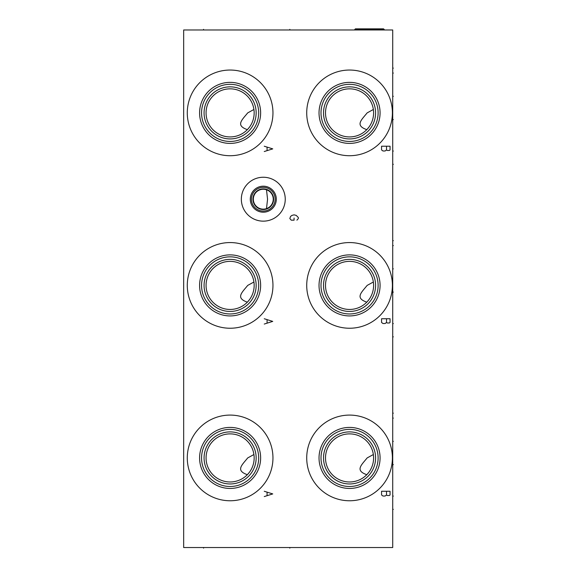 <?xml version="1.0" encoding="UTF-8"?>
<svg xmlns="http://www.w3.org/2000/svg" width="577" height="577" viewBox="0 0 577 577"><rect width="100%" height="100%" fill="white"/><g stroke="black" fill="none" stroke-linecap="round" stroke-linejoin="round"><path stroke-width="0.87" d="M183.666 29.968L183.666 547.53L392.713 547.53L392.713 29.968L183.666 29.968M306.719 112.883A42.842 42.842 0 0 1 349.554 70.041A42.842 42.842 0 0 1 392.396 112.883A42.842 42.842 0 0 1 349.554 155.718A42.842 42.842 0 0 1 306.719 112.883M187.28 112.883A42.842 42.842 0 0 1 230.115 70.041A42.842 42.842 0 0 1 272.957 112.883A42.842 42.842 0 0 1 230.115 155.718A42.842 42.842 0 0 1 187.28 112.883M306.719 285.406A42.842 42.842 0 0 1 349.554 242.564A42.842 42.842 0 0 1 392.396 285.406A42.842 42.842 0 0 1 349.554 328.241A42.842 42.842 0 0 1 306.719 285.406M187.28 285.406A42.842 42.842 0 0 1 230.115 242.564A42.842 42.842 0 0 1 272.957 285.406A42.842 42.842 0 0 1 230.115 328.241A42.842 42.842 0 0 1 187.28 285.406M306.719 457.929A42.842 42.842 0 0 1 349.554 415.087A42.842 42.842 0 0 1 392.396 457.929A42.842 42.842 0 0 1 349.554 500.764A42.842 42.842 0 0 1 306.719 457.929M187.28 457.929A42.842 42.842 0 0 1 230.115 415.087A42.842 42.842 0 0 1 272.957 457.929A42.842 42.842 0 0 1 230.115 500.764A42.842 42.842 0 0 1 187.28 457.929M241.345 199.195A21.948 21.948 0 0 1 263.292 177.247A21.948 21.948 0 0 1 285.247 199.195A21.948 21.948 0 0 1 263.292 221.15A21.948 21.948 0 0 1 241.345 199.195M319.031 112.883A30.523 30.523 0 0 1 349.554 82.36A30.523 30.523 0 0 1 380.077 112.883A30.523 30.523 0 0 1 349.554 143.406A30.523 30.523 0 0 1 319.031 112.883M321 112.883A28.561 28.561 0 0 1 349.554 84.321A28.561 28.561 0 0 1 378.115 112.883A28.561 28.561 0 0 1 349.554 141.444A28.561 28.561 0 0 1 321 112.883M323.517 112.883A26.037 26.037 0 0 0 349.554 138.92A26.037 26.037 0 0 0 375.591 112.883A26.037 26.037 0 0 0 349.554 86.846A26.037 26.037 0 0 0 323.517 112.883M373.6 112.883A24.046 24.046 0 0 1 349.554 136.929A24.046 24.046 0 0 1 325.507 112.883A24.046 24.046 0 0 1 349.554 88.836A24.046 24.046 0 0 1 373.6 112.883L373.593 113.633M366.792 129.652L366.792 129.652C354.718 125.447 361.447 119.966 367.16 112.883L373.362 109.486M367.289 129.118L368.912 127.156M369.46 126.377L369.994 125.555M370.492 124.711L370.961 123.846M371.386 122.966L371.776 122.086M372.115 121.206L372.425 120.326M372.692 119.446L372.922 118.573M373.002 118.235L373.11 117.722M373.269 116.864L373.398 116.035M373.492 115.212L373.557 114.412M373.593 112.162L373.564 111.476M373.557 111.339L373.514 110.834M373.456 110.25L373.398 109.724M373.326 109.255L373.261 108.858M199.592 112.883A30.523 30.523 0 0 1 230.115 82.36A30.523 30.523 0 0 1 260.638 112.883A30.523 30.523 0 0 1 230.115 143.406A30.523 30.523 0 0 1 199.592 112.883M201.561 112.883A28.561 28.561 0 0 1 230.115 84.321A28.561 28.561 0 0 1 258.676 112.883A28.561 28.561 0 0 1 230.115 141.444A28.561 28.561 0 0 1 201.561 112.883M204.078 112.883A26.037 26.037 0 0 0 230.115 138.92A26.037 26.037 0 0 0 256.152 112.883A26.037 26.037 0 0 0 230.115 86.846A26.037 26.037 0 0 0 204.078 112.883M254.161 112.883A24.046 24.046 0 0 1 230.115 136.929A24.046 24.046 0 0 1 206.068 112.883A24.046 24.046 0 0 1 230.115 88.836A24.046 24.046 0 0 1 254.161 112.883L254.154 113.633M247.353 129.652L247.353 129.652C235.279 125.447 242.008 119.966 247.721 112.883L253.923 109.486M247.85 129.118L249.473 127.156M250.021 126.377L250.555 125.555M251.053 124.711L251.522 123.846M251.947 122.966L252.337 122.086M252.676 121.206L252.986 120.326M253.253 119.446L253.483 118.573M253.563 118.235L253.671 117.722M253.83 116.864L253.959 116.035M254.053 115.212L254.118 114.412M254.154 112.162L254.125 111.476M254.118 111.339L254.075 110.834M254.017 110.25L253.959 109.724M253.887 109.255L253.822 108.858M319.031 285.406A30.523 30.523 0 0 1 349.554 254.883A30.523 30.523 0 0 1 380.077 285.406A30.523 30.523 0 0 1 349.554 315.929A30.523 30.523 0 0 1 319.031 285.406M321 285.406A28.561 28.561 0 0 1 349.554 256.844A28.561 28.561 0 0 1 378.115 285.406A28.561 28.561 0 0 1 349.554 313.967A28.561 28.561 0 0 1 321 285.406M323.517 285.406A26.037 26.037 0 0 0 349.554 311.443A26.037 26.037 0 0 0 375.591 285.406A26.037 26.037 0 0 0 349.554 259.369A26.037 26.037 0 0 0 323.517 285.406M373.6 285.406A24.046 24.046 0 0 1 349.554 309.452A24.046 24.046 0 0 1 325.507 285.406A24.046 24.046 0 0 1 349.554 261.359A24.046 24.046 0 0 1 373.6 285.406L373.593 286.156M367.289 301.641L368.912 299.679M369.46 298.9L369.994 298.078M370.492 297.234L370.961 296.369M371.386 295.489L371.776 294.609M372.115 293.729L372.425 292.849M372.692 291.969L372.922 291.096M373.002 290.758L373.11 290.245M373.269 289.387L373.398 288.558M373.492 287.735L373.557 286.935M373.362 282.009L367.16 285.406C361.447 292.489 354.718 297.97 366.792 302.175M373.593 284.685L373.564 283.999M373.557 283.862L373.514 283.357M373.456 282.773L373.398 282.247M373.326 281.778L373.261 281.381M199.592 285.406A30.523 30.523 0 0 1 230.115 254.883A30.523 30.523 0 0 1 260.638 285.406A30.523 30.523 0 0 1 230.115 315.929A30.523 30.523 0 0 1 199.592 285.406M201.561 285.406A28.561 28.561 0 0 1 230.115 256.844A28.561 28.561 0 0 1 258.676 285.406A28.561 28.561 0 0 1 230.115 313.967A28.561 28.561 0 0 1 201.561 285.406M204.078 285.406A26.037 26.037 0 0 0 230.115 311.443A26.037 26.037 0 0 0 256.152 285.406A26.037 26.037 0 0 0 230.115 259.369A26.037 26.037 0 0 0 204.078 285.406M254.161 285.406A24.046 24.046 0 0 1 230.115 309.452A24.046 24.046 0 0 1 206.068 285.406A24.046 24.046 0 0 1 230.115 261.359A24.046 24.046 0 0 1 254.161 285.406L254.154 286.156M247.85 301.641L249.473 299.679M250.021 298.9L250.555 298.078M251.053 297.234L251.522 296.369M251.947 295.489L252.337 294.609M252.676 293.729L252.986 292.849M253.253 291.969L253.483 291.096M253.563 290.758L253.671 290.245M253.83 289.387L253.959 288.558M254.053 287.735L254.118 286.935M253.923 282.009L247.721 285.406C242.008 292.489 235.279 297.97 247.353 302.175M254.154 284.685L254.125 283.999M254.118 283.862L254.075 283.357M254.017 282.773L253.959 282.247M253.887 281.778L253.822 281.381M319.031 457.929A30.523 30.523 0 0 1 349.554 427.406A30.523 30.523 0 0 1 380.077 457.929A30.523 30.523 0 0 1 349.554 488.452A30.523 30.523 0 0 1 319.031 457.929M321 457.929A28.561 28.561 0 0 1 349.554 429.367A28.561 28.561 0 0 1 378.115 457.929A28.561 28.561 0 0 1 349.554 486.49A28.561 28.561 0 0 1 321 457.929M323.517 457.929A26.037 26.037 0 0 0 349.554 483.966A26.037 26.037 0 0 0 375.591 457.929A26.037 26.037 0 0 0 349.554 431.892A26.037 26.037 0 0 0 323.517 457.929M373.6 457.929A24.046 24.046 0 0 1 349.554 481.975A24.046 24.046 0 0 1 325.507 457.929A24.046 24.046 0 0 1 349.554 433.882A24.046 24.046 0 0 1 373.6 457.929L373.593 458.679M367.289 474.164L368.912 472.202M369.46 471.423L369.994 470.601M370.492 469.757L370.961 468.892M371.386 468.012L371.776 467.132M372.115 466.252L372.425 465.372M372.692 464.492L372.922 463.619M373.002 463.273L373.11 462.768M373.269 461.91L373.398 461.081M373.492 460.258L373.557 459.458M373.362 454.532L367.16 457.929C361.447 465.012 354.718 470.493 366.792 474.698M373.593 457.208L373.564 456.522M373.557 456.385L373.514 455.88M373.456 455.296L373.398 454.77M373.326 454.301L373.261 453.904M199.592 457.929A30.523 30.523 0 0 1 230.115 427.406A30.523 30.523 0 0 1 260.638 457.929A30.523 30.523 0 0 1 230.115 488.452A30.523 30.523 0 0 1 199.592 457.929M201.561 457.929A28.561 28.561 0 0 1 230.115 429.367A28.561 28.561 0 0 1 258.676 457.929A28.561 28.561 0 0 1 230.115 486.49A28.561 28.561 0 0 1 201.561 457.929M204.078 457.929A26.037 26.037 0 0 0 230.115 483.966A26.037 26.037 0 0 0 256.152 457.929A26.037 26.037 0 0 0 230.115 431.892A26.037 26.037 0 0 0 204.078 457.929M254.161 457.929A24.046 24.046 0 0 1 230.115 481.975A24.046 24.046 0 0 1 206.068 457.929A24.046 24.046 0 0 1 230.115 433.882A24.046 24.046 0 0 1 254.161 457.929L254.154 458.679M247.85 474.164L249.473 472.202M250.021 471.423L250.555 470.601M251.053 469.757L251.522 468.892M251.947 468.012L252.337 467.132M252.676 466.252L252.986 465.372M253.253 464.492L253.483 463.619M253.563 463.273L253.671 462.768M253.83 461.91L253.959 461.081M254.053 460.258L254.118 459.458M253.923 454.532L247.721 457.929C242.008 465.012 235.279 470.493 247.353 474.698M254.154 457.208L254.125 456.522M254.118 456.385L254.075 455.88M254.017 455.296L253.959 454.77M253.887 454.301L253.822 453.904M250.288 199.195A13.004 13.004 0 0 1 263.292 186.191A13.004 13.004 0 0 1 276.304 199.195A13.004 13.004 0 0 1 263.292 212.199A13.004 13.004 0 0 1 250.288 199.195M251.442 199.195A11.857 11.857 0 0 1 263.292 187.345A11.857 11.857 0 0 1 275.15 199.195A11.857 11.857 0 0 1 263.292 211.052A11.857 11.857 0 0 1 251.442 199.195M252.971 199.195A10.328 10.328 0 0 0 263.292 209.523A10.328 10.328 0 0 0 273.621 199.195A10.328 10.328 0 0 0 263.292 188.874A10.328 10.328 0 0 0 252.971 199.195M273.246 199.195A9.953 9.953 0 0 1 263.292 209.148A9.953 9.953 0 0 1 253.339 199.195A9.953 9.953 0 0 1 263.292 189.242A9.953 9.953 0 0 1 273.246 199.195M266.956 208.448L267.411 208.261M267.901 208.023L268.406 207.742M268.911 207.417L269.416 207.049M269.473 206.999L269.899 206.645M270.801 205.729L271.212 205.232M271.587 204.705L271.904 204.193M271.926 204.157L272.229 203.587M272.726 202.39L272.914 201.77M273.166 200.493L273.224 199.844M265.788 189.559L266.495 189.775L265.788 189.559L266.495 189.775L267.562 199.195L266.495 208.622M273.224 198.546L273.166 197.897M272.914 196.627L272.726 196.007M272.229 194.81L271.926 194.233M271.89 194.175L271.587 193.684M271.212 193.158L270.801 192.66M269.899 191.752L269.473 191.391M269.416 191.348L268.911 190.98M268.406 190.655L267.901 190.374M267.411 190.136L266.956 189.941M354.523 29.701L384.405 29.701L383.554 28.85L355.367 28.85L354.523 29.968M203.573 29.968L203.573 29.348L203.573 29.968M289.834 29.968L289.834 29.348L289.834 29.968M392.713 164.322L393.334 164.322M392.713 68.129L393.334 68.129L392.713 68.129M392.713 96.323L393.334 96.323M392.713 119.569L393.334 119.569L392.713 119.569M392.713 151.051L393.334 151.051M392.713 73.07L393.334 73.07M392.713 336.845L393.334 336.845M392.713 240.652L393.334 240.652L392.713 240.652M392.713 268.846L393.334 268.846M392.713 292.092L393.334 292.092L392.713 292.092M392.713 323.574L393.334 323.574M392.713 245.593L393.334 245.593M392.713 509.368L393.334 509.368M392.713 413.175L393.334 413.175L392.713 413.175M392.713 441.369L393.334 441.369M392.713 464.615L393.334 464.615L392.713 464.615M392.713 496.097L393.334 496.097M392.713 418.116L393.334 418.116M203.573 547.53L203.573 548.15L203.573 547.53M289.834 547.53L289.834 548.15L289.834 547.53M390.059 146.219L381.563 146.219L381.563 149.933L382.984 150.994L385.104 150.994L386.518 149.933L387.232 150.467L389.352 150.467L390.059 149.933L390.059 146.219M386.518 146.219L386.518 149.933M264.252 151.527L272.741 148.873L264.252 146.219M267.079 147.279L267.079 150.467M390.059 318.742L381.563 318.742L381.563 322.456L382.984 323.517L385.104 323.517L386.518 322.456L387.232 322.99L389.352 322.99L390.059 322.456L390.059 318.742M386.518 318.742L386.518 322.456M264.252 324.05L272.741 321.396L264.252 318.742M267.079 319.802L267.079 322.99M390.059 491.265L381.563 491.265L381.563 494.979L382.984 496.04L385.104 496.04L386.518 494.979L387.232 495.513L389.352 495.513L390.059 494.979L390.059 491.265M386.518 491.265L386.518 494.979M264.252 496.573L272.741 493.919L264.252 491.265M267.079 492.325L267.079 495.513M296.917 220.162L298.331 218.575L298.331 217.507L296.21 215.387L294.082 214.853L291.962 215.387L290.548 216.447L289.834 218.575L291.255 220.162L294.082 220.162L294.082 218.041"/></g></svg>
